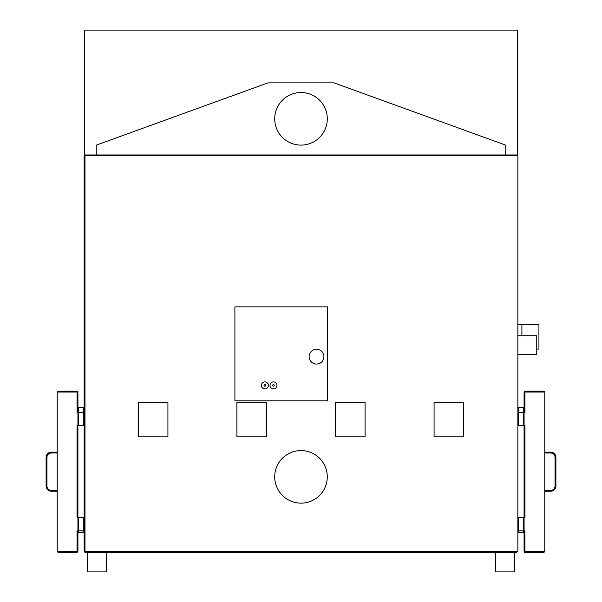 <?xml version="1.0" encoding="UTF-8"?>
<svg xmlns="http://www.w3.org/2000/svg" width="602" height="602" viewBox="0 0 602 602"><rect width="100%" height="100%" fill="white"/><g stroke="black" fill="none" stroke-linecap="round" stroke-linejoin="round"><path stroke-width="0.9" d="M84.987 154.962A0.858 0.858 0 0 0 84.137 155.813L84.987 155.813L84.987 154.962L517.013 154.962L517.863 155.813L517.863 551.334L517.013 552.184L84.987 552.184L84.987 551.334L84.137 551.334L84.664 552.124M517.615 155.211A0.858 0.858 0 0 0 517.449 155.083L517.449 30.1L84.551 30.1L84.551 155.083A0.858 0.858 0 0 0 84.137 155.813L84.137 551.334A0.858 0.858 0 0 0 84.987 552.184M83.618 519.33L84.137 519.33M84.137 532.469L78.448 532.469L78.441 517.682L83.618 517.682L83.618 530.829L77.929 530.829L77.929 551.334L57.228 551.334L57.228 392.037A0.858 0.858 0 0 1 58.085 391.18L77.929 391.18L77.929 412.536L83.618 412.536L83.618 407.607L84.137 407.607M84.137 420.753L83.618 420.753M518.382 420.753L517.863 420.753M517.863 407.607L523.552 407.607L523.559 425.682L518.382 425.682L518.382 412.536L524.071 412.536L524.071 392.037L544.772 392.037L544.772 551.334A0.858 0.858 0 0 1 543.915 552.184L524.071 552.184L524.071 530.829L518.382 530.829L518.382 532.469L517.863 532.469M517.863 519.33L518.382 519.33M77.891 391.217L58.085 391.18A0.858 0.858 0 0 0 57.228 392.037L77.071 392.037L77.071 412.536L77.929 412.536L77.929 517.682L77.033 517.682L77.033 425.682L78.441 425.682L78.448 407.607L83.618 407.607M234.9 306.854L234.9 400.834L327.661 400.834L327.661 306.854L234.9 306.854M517.863 324.44L521.904 324.44L521.904 335.735M521.904 324.44L538.925 324.44L538.925 349.077L536.758 349.077M517.863 335.735L536.758 335.735L536.758 354.224L517.863 354.224M517.675 155.278A0.858 0.858 0 0 1 517.863 155.813L84.987 155.813L84.987 551.334L517.863 551.334M323.914 356.67A7.39 7.39 0 0 0 316.517 349.28A7.39 7.39 0 0 0 309.127 356.67A7.39 7.39 0 0 0 316.517 364.059A7.39 7.39 0 0 0 323.914 356.67M268.364 385.393A3.492 3.492 0 0 0 264.872 381.901A3.492 3.492 0 0 0 261.381 385.393A3.492 3.492 0 0 0 264.872 388.884A3.492 3.492 0 0 0 268.364 385.393M276.973 385.393A3.492 3.492 0 0 0 273.481 381.901A3.492 3.492 0 0 0 269.989 385.393A3.492 3.492 0 0 0 273.481 388.884A3.492 3.492 0 0 0 276.973 385.393M265.693 385.393A0.82 0.82 0 0 0 264.872 384.573A0.82 0.82 0 0 0 264.045 385.393A0.82 0.82 0 0 0 264.872 386.213A0.82 0.82 0 0 0 265.693 385.393M274.301 385.393A0.82 0.82 0 0 0 273.481 384.573A0.82 0.82 0 0 0 272.661 385.393A0.82 0.82 0 0 0 273.481 386.213A0.82 0.82 0 0 0 274.301 385.393M327.285 476.852A26.285 26.285 0 0 0 301 450.567A26.285 26.285 0 0 0 274.715 476.852A26.285 26.285 0 0 0 301 503.137A26.285 26.285 0 0 0 327.285 476.852M138.332 402.572L138.332 436.826L167.92 436.826L167.92 402.572L138.332 402.572M236.895 402.317L236.895 436.826L266.483 436.826L266.483 402.317L236.895 402.317M335.502 402.572L335.502 436.826L365.075 436.826L365.075 402.572L335.502 402.572M434.08 402.572L434.08 436.826L463.668 436.826L463.668 402.572L434.08 402.572M524.109 552.147L543.915 552.184A0.858 0.858 0 0 0 544.772 551.334L524.929 551.334L524.929 530.829L524.071 530.829L524.071 425.682L524.967 425.682L524.967 517.682L523.559 517.682L523.552 532.469L518.382 532.469M514.432 571.9L514.432 552.184L514.432 571.9L495.77 571.9L495.77 552.184L495.77 571.9M106.23 552.184L106.23 571.9L87.568 571.9L87.568 552.184M58.085 552.184L77.071 552.184L58.085 552.184A0.858 0.858 0 0 1 57.228 551.334A0.858 0.858 0 0 0 58.085 552.184M77.071 552.184A0.858 0.858 0 0 0 77.929 551.334A0.858 0.858 0 0 1 77.071 552.184L77.033 530.829L77.929 530.829L77.929 517.682L78.441 517.682M83.618 412.536L83.618 425.682L78.441 425.682M77.071 392.037L77.929 391.18L77.929 412.536M57.228 491.217L51.298 491.217A5.192 5.192 0 0 1 46.106 486.025A5.192 5.192 0 0 0 51.298 491.217A5.192 5.192 0 0 1 46.106 486.025L46.106 457.324A5.177 5.177 0 0 1 51.275 452.147A5.177 5.177 0 0 0 46.106 457.324A5.177 5.177 0 0 1 51.275 452.147L57.228 452.147M523.559 425.682L524.071 425.682L524.071 412.536L524.967 412.536L524.929 391.18A0.858 0.858 0 0 0 524.071 392.037A0.858 0.858 0 0 1 524.929 391.18L543.915 391.18A0.858 0.858 0 0 1 544.772 392.037A0.858 0.858 0 0 0 543.915 391.18M518.382 530.829L518.382 517.682L523.559 517.682M524.929 551.334L524.071 552.184L524.071 530.829M544.772 452.147L550.702 452.147A5.192 5.192 0 0 1 555.894 457.339A5.192 5.192 0 0 0 550.702 452.147A5.192 5.192 0 0 1 555.894 457.339L555.894 486.04A5.177 5.177 0 0 1 550.725 491.217A5.177 5.177 0 0 0 555.894 486.04A5.177 5.177 0 0 1 550.725 491.217L544.772 491.217M96.245 154.962L505.755 154.962L505.755 145.157L334.02 82.873L267.98 82.873L96.245 145.157L96.245 154.962M327.285 118.82A26.285 26.285 0 0 0 301 92.527A26.285 26.285 0 0 0 274.715 118.82A26.285 26.285 0 0 0 301 145.105A26.285 26.285 0 0 0 327.285 118.82M51.275 452.147L51.275 453.005L57.228 453.005M57.228 490.359L51.298 490.359A4.334 4.334 0 0 1 46.956 486.025L46.956 457.324A4.319 4.319 0 0 1 51.275 453.005M51.298 491.217L51.298 490.359M46.106 486.025L46.956 486.025M46.106 457.324L46.956 457.324M550.725 491.217L550.725 490.359L544.772 490.359M544.772 453.005L550.702 453.005A4.334 4.334 0 0 1 555.044 457.339L555.044 486.04A4.319 4.319 0 0 1 550.725 490.359M550.702 452.147L550.702 453.005M555.894 457.339L555.044 457.339M555.894 486.04L555.044 486.04M83.618 532.469L83.618 530.829M518.382 412.536L518.382 407.607"/></g></svg>
